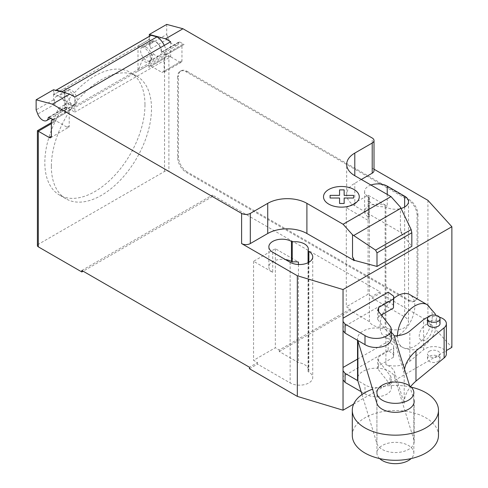 <?xml version="1.0" encoding="UTF-8"?>
<svg xmlns="http://www.w3.org/2000/svg" width="488" height="488" viewBox="0 0 488 488"><rect width="100%" height="100%" fill="white"/><g stroke="black" fill="none" stroke-linecap="round" stroke-linejoin="round"><path stroke-width="0.37" stroke-dasharray="2.44 1.83" d="M379.634 458.574A18.471 10.663 180 0 1 376.919 453.01A18.471 10.663 180 0 1 388.32 443.159A18.471 10.663 180 0 1 408.45 445.471A18.471 10.663 180 0 1 413.855 453.01A18.471 10.663 180 0 1 411.14 458.574M357.539 359.107L388.173 341.417L393.749 345.559L393.462 348.219L378.609 356.795L377.7 359.668L389.985 375.327A15.159 8.753 180 0 1 391.339 378.938A15.159 8.753 180 0 1 381.665 387.094A15.159 8.753 180 0 1 364.993 384.843L357.789 380.683M361.126 391.657L364.993 393.895A15.159 8.753 0 0 0 381.665 396.14A15.159 8.753 0 0 0 391.339 387.984A15.159 8.753 0 0 0 389.985 384.373L377.7 368.721L378.609 365.841L393.462 357.265L393.749 354.605L388.173 350.469L388.173 341.417M388.173 350.469L343.04 376.529L343.04 367.476L343.04 376.529M393.749 354.605L393.749 345.559M393.462 357.265L393.462 348.219M378.609 365.841L378.609 356.795M377.7 368.721L377.7 359.668M364.993 393.895L364.993 384.843M393.749 305.342L388.173 301.206L388.173 292.153M388.173 301.206L343.04 327.265L343.04 318.213L343.04 327.265M391.339 338.721A15.159 8.753 0 0 0 389.985 335.11L377.7 319.457L378.609 316.578L378.609 311.564M378.609 316.578L381.317 315.016M377.7 319.457L377.7 310.405M411.14 387.124A43.097 24.882 0 0 0 372.582 389.168M352.293 435.418A43.097 24.882 180 0 1 378.895 412.427A43.097 24.882 180 0 1 425.859 417.826A43.097 24.882 180 0 1 438.48 435.418M440.017 323.678A6.271 3.623 0 0 0 436.144 320.329A6.271 3.623 0 0 0 429.312 321.116A6.271 3.623 0 0 0 427.476 323.678M429.312 351.275A6.271 3.623 180 0 1 436.144 350.494A6.271 3.623 180 0 1 440.017 353.837A6.271 3.623 180 0 1 438.181 356.399A6.271 3.623 180 0 1 429.312 356.399A6.271 3.623 180 0 1 427.476 353.837A6.271 3.623 180 0 1 429.312 351.275M438.181 361.425A6.271 3.623 0 0 0 440.017 358.863A6.271 3.623 0 0 0 438.181 356.301A6.271 3.623 0 0 0 429.312 356.301A6.271 3.623 0 0 0 427.476 358.863A6.271 3.623 0 0 0 431.343 362.206A6.271 3.623 0 0 0 438.181 361.425M404.186 403.35L404.186 373.192L394.505 341.801A18.636 10.76 0 0 0 385.904 334.567L385.904 364.731A18.636 10.76 180 0 1 394.505 371.96L404.186 403.35A69.369 40.053 180 0 1 410.591 386.63M446.374 353.812A12.481 7.204 0 0 0 437.596 346.931A12.481 7.204 0 0 0 423.608 349.731L409.822 361.236A18.477 10.669 180 0 1 385.904 364.731M409.822 361.236L409.822 331.071M385.904 334.567A18.477 10.669 0 0 0 394.109 335.787M427.903 317.334A12.481 7.204 180 0 1 439.505 317.212M404.534 369.282A69.369 40.053 0 0 0 404.186 373.192M409.658 385.923L413.855 399.532M362.005 394.548L376.913 443.629A18.776 10.84 0 0 0 397.067 452.498A18.776 10.84 0 0 0 414.166 441.701A18.776 10.84 0 0 0 413.867 439.773L394.505 376.986A18.636 10.76 0 0 0 374.485 368.22A18.636 10.76 0 0 0 357.539 378.938M357.789 340.471A18.636 10.76 180 0 1 357.539 338.721A18.636 10.76 180 0 1 370.483 328.473A18.636 10.76 180 0 1 391.339 332.462M381.933 315.803A24.626 14.219 120 0 0 380.042 326.008A24.626 14.219 120 0 0 385.142 337.281A24.626 14.219 120 0 0 404.119 330.681A24.626 14.219 120 0 0 414.867 305.903A24.626 14.219 120 0 0 409.767 294.624M393.749 298.449A24.626 14.219 120 0 0 382.476 314.345M144.966 104.822A70.809 40.882 -60 0 1 114.058 176.089A70.809 40.882 -60 0 1 59.493 195.06A70.809 40.882 -60 0 1 44.829 162.644A70.809 40.882 -60 0 1 63.721 106.494A70.809 40.882 -60 0 1 130.302 72.407A70.809 40.882 -60 0 1 144.966 104.822M51.356 166.414A70.809 40.882 120 0 0 66.02 198.829A70.809 40.882 120 0 0 120.591 179.859A70.809 40.882 120 0 0 151.5 108.592A70.809 40.882 120 0 0 136.835 76.177A70.809 40.882 120 0 0 70.248 110.264A70.809 40.882 120 0 0 51.356 166.414M146.266 47.269A8.003 4.624 -120 0 0 142.264 46.878A8.003 4.624 -120 0 0 141.038 53.29A8.003 4.624 -120 0 0 146.266 60.341A8.003 4.624 -120 0 0 150.267 60.738A8.003 4.624 -120 0 0 151.493 54.327A8.003 4.624 -120 0 0 146.266 47.269M166.725 24.4L166.725 34.453L149.316 44.506L150.938 48.708A8.003 4.624 60 0 1 151.841 41.346A8.003 4.624 60 0 1 155.843 41.742A8.003 4.624 60 0 1 161.455 52.387L178.864 42.334A1.232 0.714 60 0 1 179.114 41.901A1.232 0.714 60 0 1 179.73 41.962L184.141 44.506A3.08 1.775 -120 0 0 182.603 44.353A3.08 1.775 -120 0 0 181.963 45.762L181.963 60.847A3.08 1.775 60 0 1 181.329 62.257A3.08 1.775 60 0 1 179.785 62.104L168.903 55.815L168.903 171.434A3.08 1.775 0 0 0 164.554 171.434L38.302 244.323A3.08 1.775 0 0 0 37.405 245.58M166.725 34.453L168.354 38.65A8.003 4.624 -120 0 0 173.258 44.756A8.003 4.624 -120 0 0 177.26 45.152A8.003 4.624 -120 0 0 178.864 42.334M69.65 104.578A8.003 4.624 -120 0 0 73.651 104.975A8.003 4.624 -120 0 0 74.877 98.558A8.003 4.624 -120 0 0 69.65 91.506A8.003 4.624 -120 0 0 65.648 91.11A8.003 4.624 -120 0 0 64.422 97.527A8.003 4.624 -120 0 0 69.65 104.578M53.54 89.749L53.54 99.802L55.168 103.999A8.003 4.624 60 0 1 56.071 96.642A8.003 4.624 60 0 1 60.073 97.039A8.003 4.624 60 0 1 65.679 107.683A1.232 0.714 60 0 1 65.929 107.25A1.232 0.714 60 0 1 66.545 107.311L74.871 112.118L74.871 97.039M64.66 110.52L75.542 104.237A8.314 4.801 60 0 0 76.482 96.581A8.314 4.801 60 0 0 69.869 89.603L64.861 88.261L53.979 94.544L58.987 95.886A8.314 4.801 60 0 1 65.593 102.864A8.314 4.801 60 0 1 64.66 110.52A8.314 4.801 60 0 1 58.328 108.367L53.979 119.664L53.979 122.171A3.08 1.775 60 0 1 54.613 120.762A3.08 1.775 60 0 1 56.15 120.914L67.039 127.197A3.08 1.775 -120 0 0 68.576 127.35A3.08 1.775 -120 0 0 69.211 125.941L69.211 110.861A3.08 1.775 60 0 1 69.851 109.452A3.08 1.775 60 0 1 71.388 109.605L166.292 54.815L166.292 53.302A13.542 7.82 -120 0 0 164.304 45.402M53.54 119.908L71.388 109.605L71.388 108.098L166.292 53.302M75.542 104.237A8.314 4.801 60 0 1 69.211 102.084L58.328 108.367M53.54 99.802L36.13 109.855M170.648 41.742L170.648 56.822L74.871 112.118M170.648 56.822L166.725 54.558L184.141 44.506M150.792 35.502A9.235 5.331 -120 0 0 148.877 39.729L137.994 46.037L143.002 47.379A8.314 4.801 60 0 1 149.615 54.357A8.314 4.801 60 0 1 148.681 62.013A8.314 4.801 60 0 1 142.35 59.859L137.994 71.157L148.877 64.873L148.877 67.381A3.08 1.775 -120 0 1 149.517 65.972L166.725 56.035L168.903 55.815L151.054 66.124L161.937 72.407L179.785 62.104M148.681 62.013L159.564 55.723A8.314 4.801 -120 0 1 153.232 53.576L142.35 59.859M159.564 55.723A8.314 4.801 -120 0 0 160.497 48.074A8.314 4.801 -120 0 0 153.891 41.096L148.877 39.754L53.979 94.526A9.235 5.331 60 0 1 55.797 90.353M179.73 41.962L162.315 52.015L166.725 54.558L166.292 54.815A3.08 1.775 -120 0 0 164.755 54.662A3.08 1.775 -120 0 0 164.114 56.071L164.114 71.15A3.08 1.775 60 0 1 163.48 72.559A3.08 1.775 60 0 1 161.937 72.407M63.007 92.287A13.542 7.82 60 0 1 71.388 108.098M162.315 52.015A1.232 0.714 -120 0 0 161.699 51.954A1.232 0.714 -120 0 0 161.455 52.387M149.316 44.506L149.316 36.356M53.979 119.664L64.861 113.381L69.211 102.084M64.861 113.381L64.861 88.261M137.994 46.037L137.994 71.157M151.054 66.124A3.08 1.775 -120 0 0 149.517 65.972M153.232 53.576L148.877 64.873M164.554 171.434L164.554 58.328L166.725 56.035M37.405 130.699L38.302 131.217L38.302 244.323M177.614 76.933L177.614 157.362A12.316 7.107 -120 0 0 186.318 172.441L408.34 300.62A12.316 7.107 -120 0 0 414.495 301.23A12.316 7.107 -120 0 0 417.045 295.594L417.045 215.165A12.316 7.107 -120 0 0 408.34 200.086L186.318 71.901A12.316 7.107 -120 0 0 180.163 71.291A12.316 7.107 -120 0 0 177.614 76.933L178.48 76.427L178.48 156.855A12.316 7.107 -120 0 0 187.191 171.941L186.318 172.441M186.318 71.901L187.191 71.4A12.316 7.107 -120 0 0 181.03 70.79A12.316 7.107 -120 0 0 178.48 76.427M408.34 300.62L409.212 300.12L187.191 171.941M187.191 71.4L409.212 199.586L408.34 200.086M417.045 215.165L417.917 214.665A12.316 7.107 -120 0 0 409.212 199.586M417.917 214.665L417.917 295.094L417.045 295.594M409.212 300.12A12.316 7.107 -120 0 0 415.367 300.73A12.316 7.107 -120 0 0 417.917 295.094M361.321 179.474L354.794 183.244A27.706 15.994 0 0 0 346.681 194.559A27.706 15.994 0 0 0 354.794 205.869L401.807 233.014L400.41 229.128L400.41 207.119M400.41 229.128L401.301 233.026L401.807 232.733M401.301 233.026L401.807 233.014M401.301 233.307L411.823 246.33M374.009 169.208L372.204 168.165A6.155 3.556 180 0 1 374.009 170.678M370.941 185.025A13.237 7.643 0 0 0 364.627 191.54A13.237 7.643 0 0 0 368.507 196.945L369.306 197.408A13.237 7.643 0 0 0 368.983 199.08A13.237 7.643 0 0 0 385.123 206.534L385.916 206.997A13.237 7.643 0 0 0 401.057 208.468M369.398 321.623L369.398 221.082L346.303 207.754L346.303 306.781L350.219 309.044L350.219 310.551L369.398 321.623A13.237 7.643 0 0 0 385.123 327.18L385.916 327.643A13.237 7.643 0 0 0 400.343 329.296A13.237 7.643 0 0 0 408.517 322.239A13.237 7.643 0 0 0 404.637 316.834L371.99 297.985L371.99 296.478L368.068 294.215L346.303 306.781M350.219 309.044L279.264 350.012L275.342 347.749L253.577 360.315L257.493 362.578L249.441 367.226M81.838 270.462L212.439 195.06L212.439 196.566L168.903 171.434M427.927 200.336L427.927 320.982L380.042 293.337L380.042 291.824L212.439 195.06M380.042 291.824L371.99 296.478M369.306 197.408L369.306 217.514L368.507 217.05A13.237 7.643 180 0 1 364.627 211.646A13.237 7.643 180 0 1 372.801 204.588A13.237 7.643 180 0 1 387.228 206.241L387.228 194.431M369.398 221.082A13.237 7.643 180 0 1 368.983 219.185A13.237 7.643 180 0 1 369.306 217.514M385.123 206.534L385.123 327.18M308.068 262.715L308.068 371.667A13.237 7.643 0 0 0 308.385 369.995A13.237 7.643 0 0 0 298.436 362.59L279.264 351.519L279.264 350.012M298.436 264.508L298.436 362.59M272.731 252.241L272.731 272.347L253.577 261.287L275.342 248.721L298.436 262.05M275.342 248.721L275.342 347.749M257.493 362.578L257.493 364.085L290.147 382.934A13.237 7.643 0 0 0 304.573 384.593A13.237 7.643 0 0 0 312.741 377.535A13.237 7.643 0 0 0 308.867 372.13L308.068 371.667M253.577 261.287L253.577 360.315M346.303 207.754L368.068 195.188L387.228 206.241M368.068 195.188L368.068 294.215M272.731 272.347A13.237 7.643 180 0 1 268.858 266.942A13.237 7.643 180 0 1 285.376 259.537M279.264 351.519L350.219 310.551M212.439 196.566L83.143 271.218M371.99 297.985L380.042 293.337M249.441 368.733L257.493 364.085M427.927 320.982L451.87 347.371M353.654 404.076L446.374 350.549M389.985 384.373L389.985 375.327M389.985 335.11L389.985 326.063M423.608 349.731L423.608 319.573M394.505 341.801L394.505 336.775M413.867 439.773L413.867 399.556M394.505 376.986L394.505 371.96M376.913 443.629L376.913 403.417M397.464 335.652A24.626 14.219 120 0 0 397.464 336.067A24.626 14.219 120 0 0 402.563 347.34A24.626 14.219 120 0 0 414.879 346.12A24.626 14.219 120 0 0 432.289 315.956A24.626 14.219 120 0 0 427.195 304.689M385.142 337.281L402.563 347.34A24.626 14.219 120 0 0 402.57 347.34C409.469 350.774 416.136 350.616 422.565 346.876L426.408 344.15L432.825 336.36L435.07 331.565L436.388 326.716L436.406 318.03L435.674 315.205M432.283 328.522A9.235 5.331 120 0 0 425.75 324.752A9.235 5.331 120 0 0 419.222 336.061A9.235 5.331 120 0 0 425.75 339.831A9.235 5.331 120 0 0 432.283 328.522M150.938 48.708L168.354 38.65M49.013 117.303L65.679 107.683M69.211 110.861L51.362 121.164M67.039 127.197L69.211 125.941M66.545 107.311L49.129 117.364M69.869 89.603L58.987 95.886M55.168 103.999L37.753 114.052M153.891 41.096L143.002 47.379M181.963 60.847L164.114 71.15M181.963 45.762L164.114 56.071M164.554 58.328L148.877 67.381M53.979 122.171L38.302 131.217M51.362 123.677L56.15 120.914M177.614 157.362L178.48 156.855M372.204 168.165L372.204 138.006M354.794 205.869L354.794 183.244M385.916 206.997L385.916 327.643M404.637 206.997L404.637 316.834M290.147 262.294L290.147 382.934M308.867 262.294L308.867 372.13M368.507 196.945L368.507 217.05M376.919 453.01L376.919 392.688M413.855 453.01L413.855 392.688M391.339 387.984L391.339 378.938M440.017 358.863L440.017 353.837M427.476 358.863L427.476 353.837M357.539 340.325L357.539 338.721M414.166 441.701L414.166 401.484M66.02 198.829L59.493 195.06M151.841 41.346L142.264 46.878M73.651 104.975L50.66 118.248M69.851 109.452L52.637 119.389M50.728 137.653L68.576 127.35M48.513 117.303L65.929 107.25M56.071 96.642L65.648 91.11M181.329 62.257L163.48 72.559M182.603 44.353L164.755 54.662M161.699 51.954L179.114 41.901M177.26 45.152L150.267 60.738M136.835 76.177L130.302 72.407M51.362 122.641L54.613 120.762M181.03 70.79L180.163 71.291M346.681 194.559L346.681 164.395M368.983 199.08L368.983 219.185M408.517 201.593L408.517 322.239M308.385 249.35L308.385 369.995M268.858 246.836L268.858 266.942M312.741 256.889L312.741 377.535M364.627 191.54L364.627 211.646M415.367 300.73L414.495 301.23"/><path stroke-width="0.73" d="M408.45 385.148A18.471 10.663 0 0 0 388.32 382.836A18.471 10.663 0 0 0 376.919 392.688A18.471 10.663 0 0 0 382.33 400.227A18.471 10.663 0 0 0 402.454 402.539A18.471 10.663 0 0 0 413.855 392.688A18.471 10.663 0 0 0 408.45 385.148M411.14 458.574A18.471 10.663 180 0 1 382.33 460.55A18.471 10.663 180 0 1 379.634 458.574M357.789 380.683L345.071 373.344L343.04 370.764L343.04 367.476L357.539 359.107M343.04 370.764L343.04 379.81L345.071 382.391L345.071 373.344M345.071 382.391L361.126 391.657M343.04 318.213L388.173 292.153L393.749 296.295L393.462 298.955L378.609 307.531L377.7 310.405L389.985 326.063A15.159 8.753 180 0 1 391.339 329.675A15.159 8.753 180 0 1 381.665 337.83A15.159 8.753 180 0 1 364.993 335.579L345.071 324.081L343.04 321.5L343.04 289.561L297.326 275.738L241.603 243.567L241.603 213.409L52.375 104.157L69.79 94.099L53.54 89.749L36.13 99.802L52.375 104.157M381.317 315.016L393.462 308.001L393.749 296.295M393.462 308.001L393.462 298.955M378.609 311.564L378.609 307.531M343.04 321.5L343.04 330.547L345.071 333.127L364.993 344.632L364.993 335.579M364.993 344.632A15.159 8.753 0 0 0 381.665 346.876A15.159 8.753 0 0 0 391.339 338.721L391.339 329.675M345.071 333.127L345.071 324.081M372.582 389.168A43.097 24.882 0 0 0 352.293 410.28A43.097 24.882 0 0 0 364.914 427.878A43.097 24.882 0 0 0 411.878 433.271A43.097 24.882 0 0 0 438.48 410.28A43.097 24.882 0 0 0 425.859 392.688A43.097 24.882 0 0 0 411.14 387.124M438.48 410.28L438.48 435.418A43.097 24.882 180 0 1 411.878 458.403A43.097 24.882 180 0 1 364.914 453.01A43.097 24.882 180 0 1 352.293 435.418L352.293 410.28M429.312 316.09A6.271 3.623 180 0 1 436.144 315.303A6.271 3.623 180 0 1 440.017 318.646A6.271 3.623 180 0 1 438.181 321.208A6.271 3.623 180 0 1 429.312 321.208A6.271 3.623 180 0 1 427.476 318.646A6.271 3.623 180 0 1 429.312 316.09M427.476 318.646L427.476 323.678A6.271 3.623 0 0 0 429.312 326.234A6.271 3.623 0 0 0 438.181 326.234A6.271 3.623 0 0 0 440.017 323.678L440.017 318.646M394.109 335.787A18.477 10.669 0 0 0 409.822 331.071L423.608 319.573A12.481 7.204 180 0 1 427.903 317.334M439.505 317.212A12.481 7.204 180 0 1 446.374 323.648A12.481 7.204 180 0 1 444.129 327.771L415.977 350.939A69.369 40.053 0 0 0 404.534 369.282M410.591 386.63A69.369 40.053 180 0 1 415.977 381.097L444.129 357.936A12.481 7.204 0 0 0 446.374 353.812L446.374 323.648M415.977 381.097L415.977 350.939M391.339 332.462A18.636 10.76 180 0 1 394.505 336.775L409.658 385.923M413.855 399.532L413.867 399.556A18.776 10.84 180 0 1 414.166 401.484A18.776 10.84 180 0 1 397.067 412.281A18.776 10.84 180 0 1 376.913 403.417L357.899 340.831A18.636 10.76 180 0 1 357.789 340.471M357.539 340.325L357.539 378.938A18.636 10.76 0 0 0 357.899 381.043L357.899 340.831M357.899 381.043L362.005 394.548M435.674 315.205L435.119 313.741L427.195 304.689A24.626 14.219 120 0 0 427.189 304.683L409.767 294.624A24.626 14.219 120 0 0 393.749 298.449M382.476 314.345A24.626 14.219 120 0 0 381.933 315.803M51.362 123.677L38.302 131.217L37.405 130.699L37.405 245.58A3.08 1.775 0 0 0 38.302 246.836L38.302 131.217L49.19 137.5A3.08 1.775 -120 0 0 50.728 137.653A3.08 1.775 -120 0 0 51.362 136.243L51.362 121.164A3.08 1.775 60 0 1 52.002 119.755A3.08 1.775 60 0 1 53.54 119.908L49.129 117.364A1.232 0.714 -120 0 0 48.513 117.303A1.232 0.714 -120 0 0 48.269 117.736A8.003 4.624 60 0 1 46.659 120.554A8.003 4.624 60 0 1 42.657 120.158A8.003 4.624 60 0 1 37.753 114.052L36.13 109.855L36.13 99.802M400.941 208.23L411.164 229.586L411.823 232.764L376.992 252.869L375.589 250.124L352.525 234.765L343.095 224.248L390.986 196.603L400.41 207.119L400.941 208.23L353.666 235.527M375.589 250.124L411.164 229.586M411.823 232.764L411.823 246.33L376.992 266.442L376.992 252.869M376.992 266.442L354.428 260.366L352.525 256.773L352.525 234.765M352.525 256.773L353.922 260.379L354.428 260.086M343.095 224.248L306.903 203.356L306.903 233.514L353.922 260.379M182.976 28.755L166.725 24.4L149.316 34.453L165.56 38.808L182.976 28.755L372.204 138.006A6.155 3.556 180 0 1 374.009 140.52A6.155 3.556 180 0 1 372.204 143.033L354.794 153.086A27.706 15.994 0 0 0 346.681 164.395A27.706 15.994 0 0 0 354.794 175.704L390.986 196.603M165.56 38.808L170.648 41.742L74.871 97.039L69.79 94.099M306.903 203.356A27.706 15.994 0 0 0 267.723 203.356L250.314 213.409A6.155 3.556 180 0 1 241.603 213.409M164.304 45.402A13.542 7.82 -120 0 0 156.99 36.881L151.17 35.319L56.266 90.109L62.086 91.671L156.99 36.881M62.086 91.671A13.542 7.82 60 0 1 63.007 92.287M151.17 35.319A9.235 5.331 -120 0 0 150.792 35.502L55.888 90.298A9.235 5.331 60 0 1 56.266 90.109M149.316 36.356L149.316 34.453M353.922 260.659L354.428 260.366M306.903 233.514A27.706 15.994 0 0 0 267.723 233.514L250.314 243.567A6.155 3.556 180 0 1 241.603 243.567M374.009 169.208L427.927 200.336L451.87 226.725L343.04 289.561M374.009 140.52L374.009 170.678A6.155 3.556 180 0 1 372.204 173.191L361.321 179.474M308.068 251.021A13.237 7.643 0 0 0 308.385 249.35A13.237 7.643 0 0 0 292.251 241.889L291.452 241.432A13.237 7.643 0 0 0 277.025 239.773A13.237 7.643 0 0 0 268.858 246.836A13.237 7.643 0 0 0 272.731 252.241L290.147 262.294A13.237 7.643 0 0 0 304.573 263.947A13.237 7.643 0 0 0 312.741 256.889A13.237 7.643 0 0 0 308.867 251.485L308.068 251.021L308.068 262.715M401.057 208.468A13.237 7.643 0 0 0 408.517 201.593A13.237 7.643 0 0 0 404.637 196.188L387.228 186.135A13.237 7.643 0 0 0 370.941 185.025M38.302 246.836L81.838 271.969L81.838 270.462L249.441 367.226L249.441 368.733L297.326 396.384L343.04 410.207L353.654 404.076M292.251 241.889L292.251 262.001A13.237 7.643 180 0 1 298.436 262.05L298.436 264.508M297.326 275.738L297.326 396.384M285.376 259.537A13.237 7.643 180 0 1 291.452 261.537L292.251 262.001M83.143 271.218L81.838 271.969M451.87 226.725L451.87 347.371L446.374 350.549M343.04 330.547L343.04 367.476M343.04 379.81L343.04 410.207M330.089 198.012L330.083 195.359L339.563 195.365L339.55 189.893L344.156 189.893L344.156 195.365L353.629 195.365L353.623 198.018L344.156 198.018L344.156 203.484L339.563 203.484L339.563 198.018L330.089 198.012M328.741 204.112A17.885 10.327 0 0 0 358.662 199.482A17.885 10.327 0 0 0 336.763 186.837A17.885 10.327 0 0 0 328.741 204.112M444.129 357.936L444.129 327.771M427.189 304.683A24.626 14.219 120 0 0 414.879 305.903A24.626 14.219 120 0 0 397.464 335.652M48.269 117.736L49.013 117.303M51.362 136.243L49.19 137.5M372.204 173.191L372.204 143.033M250.314 243.567L250.314 213.409M267.723 233.514L267.723 203.356M354.794 175.704L354.794 153.086M404.637 196.188L404.637 206.997M387.228 194.431L387.228 186.135M291.452 241.432L291.452 261.537M308.867 251.485L308.867 262.294M50.66 118.248L46.659 120.554M52.637 119.389L52.002 119.755M37.405 130.699L51.362 122.641"/></g></svg>
